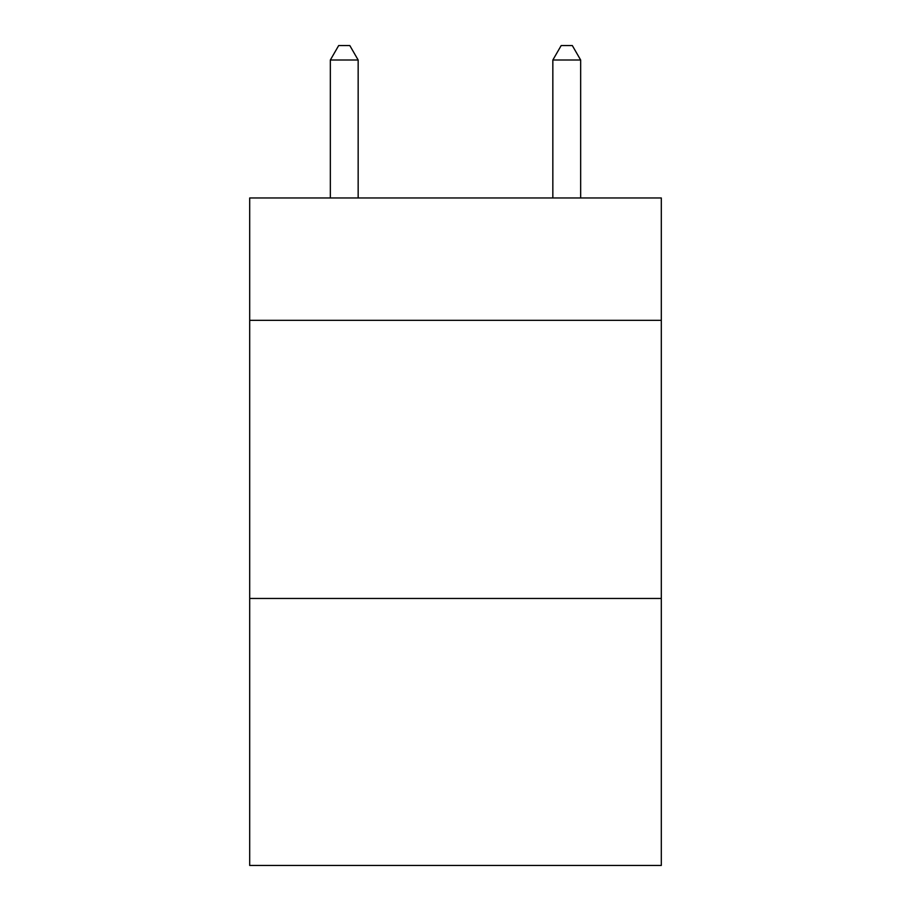 <?xml version="1.0" encoding="UTF-8"?>
<svg xmlns="http://www.w3.org/2000/svg" width="911" height="911" viewBox="0 0 911 911"><rect width="100%" height="100%" fill="white"/><g stroke="black" fill="none" stroke-linecap="round" stroke-linejoin="round"><path stroke-width="1.37" d="M661.306 320.33L661.306 197.96L249.694 197.96L249.694 320.33L661.306 320.33L661.306 865.45L249.694 865.45L249.694 320.33M661.306 598.459L249.694 598.459M358.16 197.96L358.16 60.012L330.34 60.012L330.34 197.96M330.34 60.012L338.687 45.55L349.813 45.55L358.16 60.012M580.66 197.96L580.66 60.012L552.84 60.012L552.84 197.96M552.84 60.012L561.187 45.55L572.313 45.55L580.66 60.012"/></g></svg>
